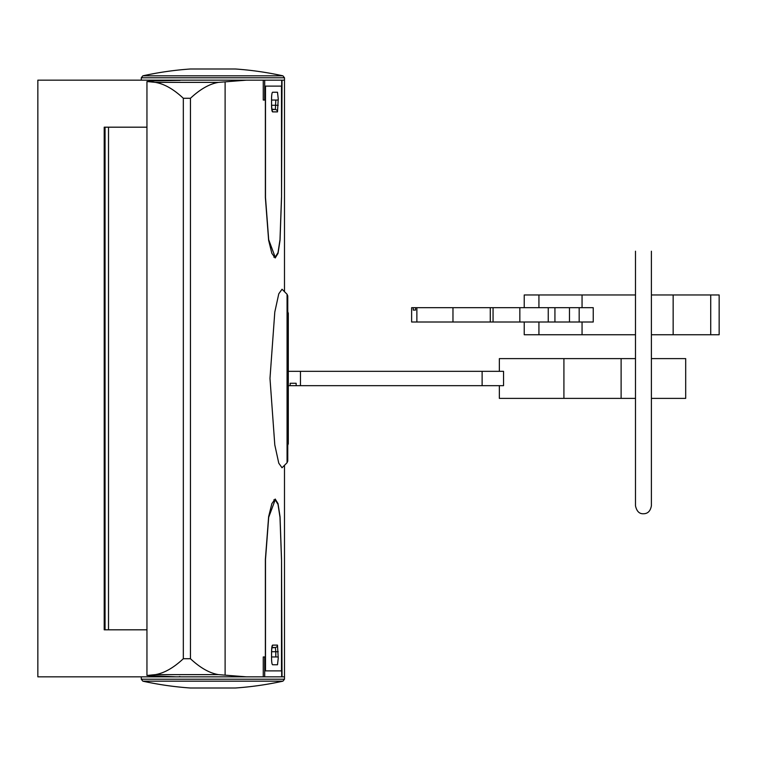 <?xml version="1.0" encoding="UTF-8"?>
<svg xmlns="http://www.w3.org/2000/svg" width="757" height="757" viewBox="0 0 757 757"><rect width="100%" height="100%" fill="white"/><g stroke="black" fill="none" stroke-linecap="round" stroke-linejoin="round"><path stroke-width="1.14" d="M151.088 81.008L151.088 80.157L246.432 80.157L218.461 82.371C209.509 83.876 200.179 89.175 190.452 98.278L190.452 658.722C200.16 667.816 209.5 673.124 218.461 674.629L246.432 676.843L176.173 676.843L146.953 675.471L155.327 674.629C164.269 673.124 173.599 667.825 183.326 658.722L183.326 98.278C173.618 89.184 164.278 83.876 155.327 82.371L146.953 81.529L154.579 80.857L180.128 80.356M176.173 80.157L179.381 80.422M180.128 676.644L179.381 676.578M225.113 81.907L225.113 675.093M246.432 676.843L263.256 676.843L263.256 656.953L265.499 656.953M281.67 100.047L281.68 80.157L37.85 80.157L37.85 676.843L282.03 676.843L281.538 559.499L280.043 516.728L278.037 503.632L275.207 499.033L271.858 503.623L268.621 516.728L265.366 559.499L265.366 656.953M282.03 676.843L284.49 676.843L284.49 465.318L284.49 679.228L141.285 679.228L142.846 681.168L282.929 681.168L284.49 679.228M282.03 289.231L278.775 293.82L274.791 312.092L269.984 378.415L274.791 444.898L278.775 463.189L282.03 467.769L287.064 462.735L287.064 294.265L282.03 289.231M281.68 100.047L281.68 80.157L284.49 80.157L284.49 291.682M282.03 80.157L281.538 197.501L281.49 86.118L265.499 86.118L265.499 197.501L268.697 239.714L275.198 257.172L278.008 252.639L279.995 239.714L281.49 197.501M246.432 80.157L263.256 80.157L263.256 100.047L265.366 100.047L265.366 197.501L268.621 240.272L271.858 253.368L275.207 257.967L278.037 253.377L280.043 240.272L281.538 197.501M287.064 462.735L287.764 461.051L287.764 295.949L287.764 450.103M151.088 675.992L151.088 676.843L176.173 676.843M212.887 68.991L235.323 68.991A326.191 326.191 0 0 1 282.929 75.832L142.846 75.832A326.191 326.191 0 0 1 190.442 68.991L212.887 68.991M142.846 681.168A326.191 326.191 0 0 0 190.442 688.009L235.323 688.009A326.191 326.191 0 0 0 282.929 681.168M146.953 127.185L104.211 127.185L104.211 629.815L146.953 629.815L146.953 81.529M278.245 100.047L271.555 100.047M271.555 656.953L278.245 656.953M281.68 656.953L281.68 676.843L281.67 656.953M149.233 80.157L149.233 81.131M149.233 675.869L149.233 676.843M287.764 445.248L288.303 443.734L288.303 313.266L287.764 311.752M288.303 366.568L288.303 335.029M482.124 371.337L503.547 371.337L503.547 385.663L482.124 385.663L482.124 371.337L288.303 371.337M482.124 385.663L300.463 385.663L300.463 371.337M296.148 383.269L290.168 383.269L296.148 383.269L296.148 385.663L300.463 385.663M290.168 383.269L290.168 385.663L288.303 385.663M499.355 371.337L499.355 358.61L621.119 358.61L621.119 398.39L563.918 398.39L563.918 358.61M563.918 398.39L499.355 398.39L499.355 385.663M651.399 398.39L685.691 398.39L685.691 358.61L651.399 358.61M538.927 322.009L538.927 334.745L635.483 334.745L635.483 358.61L621.119 358.61M651.399 251.21L651.399 505.79C650.424 511.098 647.774 513.748 643.441 513.748C639.343 513.956 636.694 511.306 635.483 505.79L635.483 398.39L621.119 398.39M290.168 385.663L296.148 385.663M413.256 310.077L415.527 310.077L413.256 310.077L413.256 307.692L411.628 307.692L411.628 322.009L593.242 322.009L593.242 307.692L579.171 307.692L579.171 322.009M415.527 310.077L415.527 307.692L416.87 307.692L416.87 322.009M582.057 322.009L582.057 334.745M524.232 307.692L524.232 294.965L538.927 294.965L538.927 307.692M538.927 294.965L582.057 294.965L582.057 307.692M651.399 334.745L719.15 334.745L719.15 294.965L710.728 294.965L710.728 334.745M651.399 294.965L673.153 294.965L673.153 334.745M582.057 294.965L635.483 294.965L635.483 251.21L635.483 505.79M524.232 322.009L524.232 334.745L538.927 334.745M673.153 294.965L710.728 294.965M416.87 307.692L579.171 307.692M569.472 307.692L569.472 322.009M554.928 307.692L554.928 322.009M548.248 307.692L548.248 322.009M519.841 307.692L519.841 322.009M493.062 307.692L493.062 322.009M490.281 307.692L490.281 322.009M452.97 307.692L452.97 322.009M415.527 307.692L413.256 307.692M271.555 98.855C271.621 94.843 271.962 92.638 272.577 92.24L277.497 92.24L278.245 98.855L277.497 111.885L272.577 111.885C271.962 111.487 271.621 109.292 271.555 105.27L271.555 98.855L271.555 105.27L278.245 105.27M271.858 109.519L275.368 109.51L275.803 100.047M281.49 559.499L279.995 517.286L278.008 504.37L275.198 499.828L268.697 517.286L265.499 559.499L265.499 670.882L281.49 670.882L281.538 559.499M278.245 658.145L277.497 664.76L272.577 664.76C271.962 664.372 271.621 662.167 271.555 658.145L271.593 651.73C271.621 647.718 271.962 645.522 272.577 645.115L277.497 645.115L278.245 658.145M278.245 651.73L275.803 651.73L275.368 647.49L271.858 647.481M218.461 82.371L155.327 82.371M218.461 674.629L155.327 674.629M284.49 465.318L284.49 676.843M151.835 676.029L151.835 676.843M151.835 80.157L151.835 80.971M190.452 658.722L183.326 658.722M190.452 98.278L183.326 98.278M142.846 75.832L141.285 77.772L284.49 77.772L282.929 75.832M104.58 127.185L104.58 629.815M105.053 127.185L105.053 629.815M108.516 127.185L108.516 629.815M264.704 80.157L264.704 100.047M264.704 656.953L264.704 676.843M272.577 111.885A2.385 2.356 -89.3 0 0 272.009 110.323M271.801 109.131L275.368 109.51A2.385 2.375 89.1 0 1 277.497 111.885M275.803 656.953L275.803 651.73L271.555 651.73L271.555 658.145M277.497 645.115A2.385 2.375 90.9 0 1 275.368 647.49L271.801 647.869M271.905 646.79A2.385 2.356 -90.7 0 0 272.577 645.115M287.064 294.265L287.764 295.949M141.285 77.772L141.285 80.157M141.285 676.843L141.285 679.228M284.49 77.772L284.49 80.157M146.953 675.471L146.953 629.815M273.854 257.172L275.198 257.172M271.924 110.304L271.593 105.27M273.854 499.828L275.198 499.828M271.593 651.73L271.924 646.696"/></g></svg>
